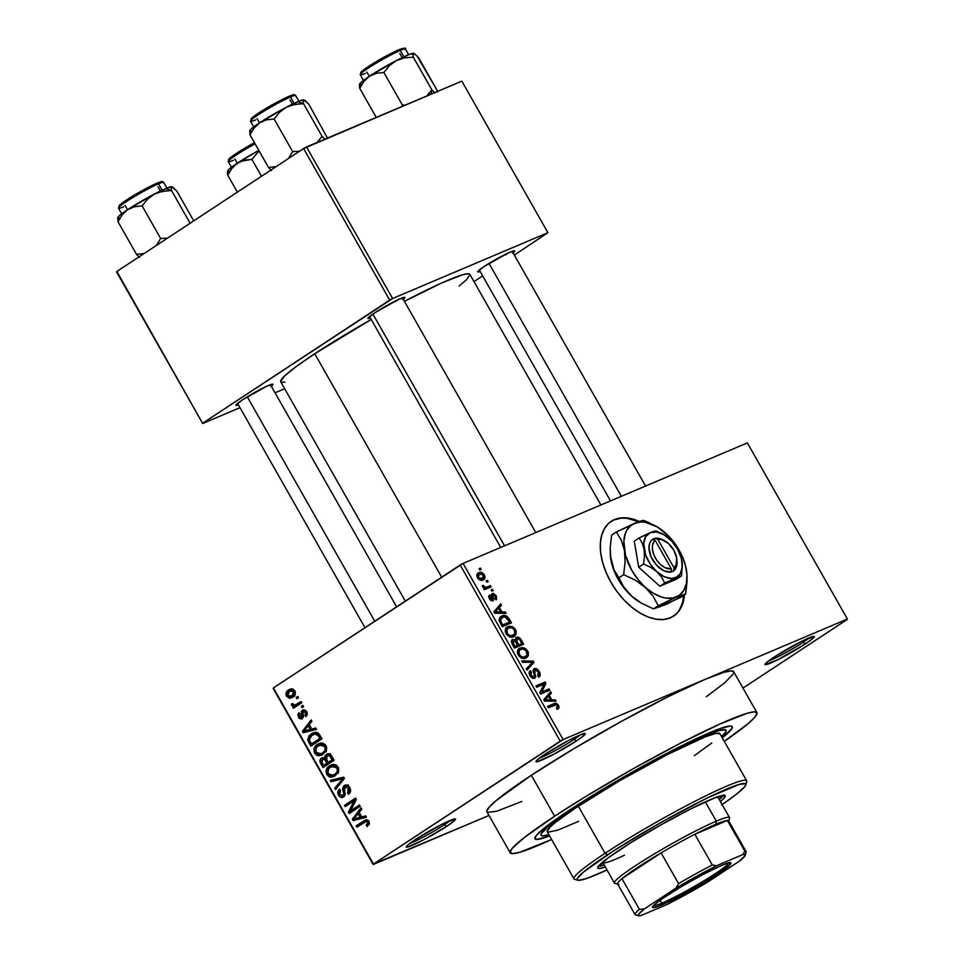 <?xml version="1.0" encoding="UTF-8"?>
<svg xmlns="http://www.w3.org/2000/svg" width="964" height="964" viewBox="0 0 964 964"><rect width="100%" height="100%" fill="white"/><g stroke="black" fill="none" stroke-linecap="round" stroke-linejoin="round"><path stroke-width="1.45" d="M539.563 758.029A26.004 2.265 150.4 0 0 574.002 739.436L576.484 740.918A28.378 2.482 -29.6 0 1 549.781 756.306A28.378 2.482 -29.6 0 1 536.008 761.391A28.378 2.482 -29.6 0 1 544.889 754.306L537.008 760.126L536.092 761.186L537.105 761.729L553.673 754.294L576.484 740.918L584.377 735.11L585.256 733.508L579.677 735.122L567.7 740.942L544.889 754.306A28.378 2.482 -29.6 0 1 569.616 739.942A28.378 2.482 -29.6 0 1 585.16 733.471A28.378 2.482 -29.6 0 1 576.484 740.918L574.002 739.436A26.004 2.265 -29.6 0 1 539.563 758.029M768.573 660.955A26.004 2.265 150.4 0 0 803.012 642.349L805.494 643.844A28.378 2.482 -29.6 0 1 778.792 659.231A28.378 2.482 -29.6 0 1 765.018 664.304A28.378 2.482 -29.6 0 1 773.911 657.231L767.838 661.509L765.139 664.654L778.201 659.521L805.494 643.844L813.387 638.023L814.267 636.421L801.205 641.554L773.911 657.231A28.378 2.482 -29.6 0 1 798.626 642.868A28.378 2.482 -29.6 0 1 814.17 636.385A28.378 2.482 -29.6 0 1 805.494 643.844L803.012 642.349A26.004 2.265 -29.6 0 1 768.573 660.955M409.784 843.44A26.004 2.265 150.4 0 0 444.223 824.835L446.706 826.329A28.378 2.482 -29.6 0 1 420.003 841.717A28.378 2.482 -29.6 0 1 406.23 846.802A28.378 2.482 -29.6 0 1 415.123 839.716L407.23 845.536L406.314 846.597L407.326 847.139L423.895 839.704L446.706 826.329L454.598 820.521L455.478 818.918L442.416 824.039L415.123 839.716A28.378 2.482 -29.6 0 1 439.849 825.353A28.378 2.482 -29.6 0 1 455.382 818.882A28.378 2.482 -29.6 0 1 446.706 826.329L444.223 824.835A26.004 2.265 -29.6 0 1 409.784 843.44M628.094 518.572L638.397 521.741A56.743 33.945 56.6 0 0 610.911 521.512M684.452 594.896A56.743 33.945 -123.4 0 1 673.631 616.092A56.743 33.945 -123.4 0 1 610.851 582.087A56.743 33.945 -123.4 0 1 611.248 521.295A56.743 33.945 -123.4 0 1 639.277 521.44L628.733 518.162L621.214 517.873L614.514 519.536L608.887 523.103L604.548 528.405L601.669 535.261L600.355 543.407L600.656 552.517L602.572 562.253L606.007 572.242L610.851 582.087L616.9 591.414L623.937 599.873L631.685 607.139L639.843 612.923L648.109 616.996L656.147 619.225L663.666 619.515L670.366 617.852L675.993 614.285L680.319 608.983L683.211 602.126L684.524 593.981M370.381 318A21.28 1.856 -29.6 0 1 367.899 318.241A21.28 1.856 -29.6 0 1 374.562 312.938L367.959 318.096L370.381 318M238.385 404.868A21.28 1.856 -29.6 0 1 235.903 405.109A21.28 1.856 -29.6 0 1 242.567 399.807L235.963 404.964L238.385 404.868M480.144 271.462A21.28 1.856 -29.6 0 1 477.662 271.715A21.28 1.856 -29.6 0 1 484.326 266.401L477.722 271.559L480.144 271.462M443.476 823.509L444.223 824.835L443.476 823.509M802.265 641.024L803.012 642.349L802.265 641.024M573.255 738.099L574.002 739.436L573.255 738.099M549.601 835.969A113.487 9.905 -29.6 0 1 534.851 837.837A113.487 9.905 -29.6 0 1 570.399 809.519L632.938 771.73L670.787 751.269L695.755 738.93L720.409 728.483L730.351 726.025L731.833 726.29L731.965 728.459L722.289 737.858A113.487 9.905 -29.6 0 0 731.447 726.145L731.447 726.145A113.487 9.905 -29.6 0 0 669.293 752.041A113.487 9.905 -29.6 0 0 570.399 809.519L551.071 822.882L536.55 835.161L534.779 838.379L536.803 839.463L549.601 835.969M756.933 712.673L733.664 671.703A141.865 12.387 150.4 0 0 705.262 679.283A141.865 12.387 150.4 0 0 531.333 775.261L554.601 816.219A141.865 12.387 -29.6 0 1 683.235 741.798A141.865 12.387 -29.6 0 1 756.933 712.673A141.865 12.387 -29.6 0 1 724.289 741.376L747.98 723.759L754.86 717.216L757.077 713.191L754.547 711.842L747.365 713.215L720.337 723.831L680.09 743.401L632.77 768.971L585.57 796.638L554.601 816.219L531.333 775.261L495.906 800.759L489.025 807.302L486.808 811.327M405.314 601.114L280.729 381.804A108.763 9.495 150.4 0 1 314.746 353.752L371.224 319.482A108.763 9.495 150.4 0 0 314.746 353.752L441.681 577.183L314.746 353.752L296.225 366.549L284.513 376.044L280.608 381.407L281.127 382.178L284.862 382.166M600.885 504.991L469.866 274.354A108.763 9.495 150.4 0 0 404.422 301.334L441.813 282.91L462.539 274.788L468.034 273.728L469.974 274.764L466.082 280.126L459.093 286.031M733.809 672.233L731.278 670.884L724.097 672.257L705.262 679.283L847.416 619.033L747.353 442.898L463.057 563.41L563.121 739.545L847.416 619.033L747.353 442.898L463.057 563.41L460.165 565.012L560.217 741.147L373.478 864.045L273.415 687.922L463.057 563.41L563.121 739.545L705.262 679.283L667.811 696.851L621.611 721.265L573.688 748.787L531.333 775.261A141.865 12.387 150.4 0 0 486.953 811.857L510.221 852.815A141.865 12.387 -29.6 0 1 554.601 816.219L524.283 837.583L512.294 848.26L510.077 852.284L512.607 853.634L519.789 852.26L551.601 839.487A141.865 12.387 -29.6 0 1 510.221 852.815M486.073 580.918L487.386 580.364L488.133 581.666L486.808 582.22L486.073 580.918L486.808 582.22L488.133 581.666L487.386 580.364L486.073 580.918M486.88 587.052L490.351 585.57L491.086 586.883L484.386 589.715L483.651 588.414L484.723 587.956L482.856 587.209L482.301 585.522L483.47 585.485L484.916 587.329L486.88 587.052L485.374 587.377L483.47 585.485L482.301 585.522L482.651 586.907L484.723 587.956L483.651 588.414L484.386 589.715L491.086 586.883L490.351 585.57L484.302 589.558L490.351 585.57L483.964 588.968L486.88 587.052M491.146 589.86L492.471 589.293L493.207 590.607L491.893 591.161L491.146 589.86L491.893 591.161L493.207 590.607L492.471 589.293L491.146 589.86M492.327 593.511L492.074 599.632L490.797 600.464L492.074 599.632L490.302 598.295L489.435 598.861L490.302 598.295L490.435 596.162L488.76 597.27L490.435 596.162L489.567 594.921L489.375 598.74L492.953 600.873L493.17 596.776L492.002 597.547L493.17 596.776L492.821 595.342L491.568 596.162L493.231 594.752L495.267 596.065L495.074 598.584L495.93 599.837L496.279 595.752L491.736 593.908L493.255 593.354L496.279 595.752L496.581 599.222L495.93 599.837L495.074 598.584L495.472 596.463L493.46 594.68L492.821 595.342L493.785 599.006L493.315 600.656L491.11 600.668L489.543 599.042L488.664 596.355L489.567 594.921L490.302 598.295L492.327 599.391L491.327 595.017L492.002 593.691M501.943 611.983L505.329 611.947L506.112 613.321L494.64 613.261L493.869 611.887L500.714 603.826L501.497 605.187L499.376 607.477L501.943 611.983L499.376 607.477L501.497 605.187L500.714 603.826L493.869 611.887L494.64 613.261L506.112 613.321L505.329 611.947L503.28 613.297L505.329 611.947L501.943 611.983L499.979 613.285L501.943 611.983M507.968 626.624L506.317 627.709L507.968 626.624C505.281 627.48 504.654 629.817 506.076 633.649C508.763 637.023 511.342 638.023 513.788 636.626L516.222 633.999L515.535 629.649L514.559 630.287L515.535 629.649L516.089 630.817L516.041 634.481L514.571 636.204L512.053 637.108L507.317 635.3L505.498 632.372L505.244 629.866L506.51 627.528L509.836 626.166L512.981 626.974L515.198 629.094L512.005 626.516L507.052 627.094M520.126 648.037L518.475 649.121L520.126 648.037C517.451 648.893 516.812 651.23 518.246 655.062C520.934 658.436 523.5 659.424 525.946 658.038L528.38 655.412L527.706 651.062L526.73 651.7L527.706 651.062L528.248 652.23L528.272 655.737L526.742 657.617L524.211 658.52L519.488 656.713L517.668 653.785L517.403 651.278L518.668 648.929L522.006 647.579L525.139 648.386L527.356 650.507L524.175 647.929L519.222 648.507M557.3 709.432L559.084 707.721L558.566 705.395L557.59 706.046L558.566 705.395L559.084 707.721L557.3 709.432L556.445 708.179L557.674 706.275L556.361 704.768L548.299 707.709L547.564 706.407L555.469 703.322L558.566 705.395C556.891 703.262 555.312 702.72 553.818 703.756L547.564 706.407L548.299 707.709L555.963 704.684L557.457 705.793L556.445 708.179L557.3 709.432L558.023 709.058M551.866 699.864L555.252 699.828L556.035 701.19L544.564 701.129L543.792 699.768L550.637 691.694L551.408 693.068L549.299 695.357L551.866 699.864L549.299 695.357L551.408 693.068L550.637 691.694L543.792 699.768L544.564 701.129L556.035 701.19L555.252 699.828L553.203 701.177L555.252 699.828L551.866 699.864L549.902 701.165L551.866 699.864M541.684 692.031L549.046 688.911L549.793 690.212L540.575 694.116L539.792 692.718L544.058 684.091L536.671 687.224L535.924 685.922L545.142 682.018L545.937 683.416L541.684 692.031L545.937 683.416L545.142 682.018L535.924 685.922L536.671 687.224L544.058 684.091L539.792 692.718L540.575 694.116L549.793 690.212L549.046 688.911L542.78 693.176L549.046 688.911L541.684 692.031M534.333 668.582L533.273 671.486L534.622 676.258L532.261 678.162L533.923 677.065L531.056 675.246L530.08 675.885L531.056 675.246L531.381 671.908L530.513 670.655L529.887 671.077L530.513 670.655C528.887 671.45 528.718 673.149 529.995 675.752L534.622 678.391L535.092 669.872L538.177 671.848L537.792 675.885L538.659 677.138C540.503 676.282 540.72 674.402 539.31 671.51L534.333 668.582L533.694 669.004L535.526 668.414L537.587 669.341L539.78 672.438L540.226 675.113L538.659 677.138L537.792 675.885L538.84 674.402L538.346 672.173L536.695 670.125L535.092 669.872L534.466 671.462L535.779 676.728L534.622 678.391L532.261 678.174L529.995 675.752L529.14 672.498L530.513 670.655L531.381 671.908L530.441 673.39L531.188 675.487L532.658 676.981L534.152 676.945L534.598 675.716L533.152 670.462L533.96 668.775M521.717 660.918L533.261 661.099L533.984 662.376L526.959 670.149L526.199 668.799L532.586 662.268L522.488 662.28L521.717 660.918L522.488 662.28L532.586 662.268L526.199 668.799L526.959 670.149L533.984 662.376L533.261 661.099L531.405 662.316L533.261 661.099L521.717 660.918M516.415 637.361L514.27 640.686L515.162 640.096L511.872 639.879L512.149 644.072L514.451 648.121L523.669 644.217L521.379 640.18C519.813 637.59 518.162 636.65 516.415 637.361L515.632 637.879L517.584 637.132L519.994 638.264L523.669 644.217L514.451 648.121L511.282 641.193L512.728 639.409L515.162 640.096L515.969 637.59M501.87 616.032L499.219 620.924L502.292 626.721L511.498 622.816L509.329 618.996C506.787 615.562 504.305 614.586 501.87 616.032L500.039 617.237L503.582 615.562L507.1 616.345L511.498 622.816L502.292 626.721L499.099 620.43L499.689 617.659L501.87 616.032L500.81 616.599M478.783 572.688C476.831 573.291 476.385 574.978 477.445 577.761C479.373 580.22 481.217 580.943 482.976 579.918C484.988 579.34 485.458 577.641 484.386 574.821C482.434 572.327 480.566 571.616 478.783 572.688L477.529 573.52L480.843 572.291L484.109 574.363L485.025 577.52L483.542 579.641L480.94 580.292L478.036 578.629L476.806 575.098L478.048 573.086M479.096 568.627L480.409 568.073L481.144 569.375L479.831 569.929L479.096 568.627L479.831 569.929L481.144 569.375L480.409 568.073L479.096 568.627M273.149 688.404L373.201 864.527L489.001 815.448L373.478 864.045L563.121 739.545L560.217 741.147L460.165 565.012L273.415 687.922L373.201 864.527L273.149 688.404M847.139 619.515L742.967 688.079L847.139 619.515M297.816 696.418L296.225 697.454L296.972 698.767L298.551 697.719L297.816 696.418L296.225 697.454L296.972 698.767L298.551 697.719L297.816 696.418M302.889 705.359L301.31 706.395L302.045 707.697L303.636 706.66L302.889 705.359L301.31 706.395L302.045 707.697L303.636 706.66L302.889 705.359M315.758 728.001L311.806 729.061L309.251 724.542L311.914 721.241L311.143 719.879L302.431 731.327L303.202 732.7L316.529 729.374L315.758 728.001L311.806 729.061L309.251 724.542L311.914 721.241L311.143 719.879L302.431 731.327L303.202 732.7L316.529 729.374L315.758 728.001M326.374 750.546L326.676 747.51L325.242 744.618L322.169 743.039L318.53 743.75L315.686 745.847L313.927 749.269L314.445 752.812L316.541 755.137L318.939 755.824L322.301 754.933L326.374 750.546L325.989 745.666L322.169 743.039L317.457 744.365C314.264 746.16 313.312 749.088 314.613 753.137L321.602 755.258L326.374 750.546M338.533 771.959L338.677 768.284L336.472 765.211L333.689 764.416L330.7 765.163L327.844 767.26L326.097 770.682L326.459 773.899L328.7 776.55L331.098 777.225L334.46 776.345L338.533 771.959L338.147 767.079L334.339 764.452L329.616 765.778C326.422 767.573 325.471 770.501 326.772 774.55L333.761 776.671L338.533 771.959M342.967 795.613L345.172 794.685L342.967 795.613L339.798 794.336L340.497 790.335L339.605 789.13C337.641 790.54 337.279 792.577 338.533 795.24L339.967 794.625L338.533 795.24C340.039 797.517 341.75 798.084 343.678 796.951L345.004 786.865L348.402 788.251L349.836 787.648L348.402 788.251L347.594 793.083L350.366 791.914L347.594 793.083L348.474 794.3C350.703 792.757 351.125 790.492 349.763 787.516L347.185 785.154L343.497 786.202L342.678 788.697L343.895 794.312L342.16 795.927L339.533 793.782L339.316 792.022L340.497 790.335L339.605 789.13L337.749 792.577L339.003 795.963L341.678 797.529L344.642 796.011L345.233 793.89L344.124 788.275L345.871 786.528L348.715 788.926L348.944 791.034L347.594 793.083L348.811 794.047L350.486 791.468L349.763 787.516C348.173 785.045 346.329 784.395 344.244 785.576L342.726 789.287L343.871 794.469L342.63 795.806L345.16 794.734M365.681 815.881L361.729 816.93L359.174 812.423L361.837 809.121L361.066 807.76L352.342 819.207L353.125 820.581L366.453 817.255L365.681 815.881L361.729 816.93L359.174 812.423L361.837 809.121L361.066 807.76L352.342 819.207L353.125 820.581L366.453 817.255L365.681 815.881M369.393 823.967L368.778 821.027L366.32 819.761L356.114 825.847L356.861 827.148L366.501 821.328L367.935 822.967L366.284 825.292L367.163 826.51L369.393 823.967L366.284 825.292L367.163 826.51L369.393 823.967L369.019 821.412L365.115 820.087L356.114 825.847L356.861 827.148L366.055 821.352L367.694 822.208L366.284 825.292L369.393 823.979M359.476 804.964L350.607 810.796L356.355 799.469L355.559 798.072L344.485 805.362L345.22 806.663L354.101 800.819L348.353 812.17L349.137 813.556L360.211 806.266L359.476 804.964L350.607 810.796L356.355 799.469L355.559 798.072L344.485 805.362L345.22 806.663L354.101 800.819L348.353 812.17L349.137 813.556L360.211 806.266L359.476 804.964M343.678 777.153L330.278 780.358L331.05 781.72L342.786 778.731L334.749 788.239L335.52 789.588L344.401 778.43L343.678 777.153L330.278 780.358L331.05 781.72L342.786 778.731L334.749 788.239L335.52 789.588L344.401 778.43L343.678 777.153M331.797 756.246L330.013 754.137L327.676 753.8L324.94 755.824L324.579 757.981L322.554 757.632L320.506 759.054L320.048 762.006L323.012 767.573L334.086 760.283L331.797 756.246C330.218 753.679 328.387 753.065 326.29 754.414L324.579 757.981L321.458 758.102C319.747 759.391 319.494 761.199 320.711 763.524L323.012 767.573L334.086 760.283L331.797 756.246M319.759 735.05L317.975 732.941L315.626 732.291L312.348 733.218L309.155 735.701L307.709 739.762L310.854 746.16L321.928 738.87L319.759 735.05L313.095 732.857L311.36 733.797L307.805 740.316L310.854 746.16L321.928 738.87L319.759 735.05M303.274 711.492L305.528 712.432L306.793 711.89L305.528 712.432L305.058 715.433L307.287 714.493L305.058 715.433L305.95 716.65L306.733 711.757L304.66 709.914L302.865 710.034L301.262 711.492L301.479 717.541L299.539 716.505L299.888 713.987L298.997 712.77L297.816 714.734L299.214 718.373L301.901 718.987L303.527 716.65L302.925 711.83L304.491 711.384L305.528 712.432L305.877 714.143L305.058 715.433L305.95 716.65L307.275 714.541L306.901 712.095L302.335 710.323L301.298 717.638L303.527 716.686L301.479 717.541L299.539 716.505L299.888 713.987L298.997 712.77L298.418 717.312L302.383 718.734L302.732 712.312L305.672 710.456M300.78 701.635L295.285 705.058L293.815 705.178L292.779 703.563L291.417 703.949L291.526 705.106L294.008 706.082L292.719 706.937L293.454 708.239L301.515 702.937L300.78 701.635L294.815 705.214L292.779 703.563L291.417 703.949L291.694 705.479L294.008 706.082L292.719 706.937L293.454 708.239L301.515 702.937L300.78 701.635M294.839 690.827L291.694 688.85L289.248 689.561L286.609 691.827L286.26 695.863L289.586 698.298L294.044 696.141L295.37 692.297L294.839 690.827L289.863 689.272L288.525 690.007C286.188 691.284 285.513 693.393 286.489 696.321L291.477 697.888L292.731 697.213C295.117 695.936 295.815 693.803 294.839 690.827M487.483 812.339L496.52 811.302L521.837 801.458M116.584 271.944L202.681 423.497L239.988 407.676L202.681 423.497L116.861 271.462L303.6 148.552L389.697 300.105L202.946 423.015L392.601 298.503L547.901 232.673L461.816 81.121L306.504 146.95L392.601 298.503L547.901 232.673L514.342 255.074L547.901 232.673L461.816 81.121L303.6 148.552L306.504 146.95L392.601 298.503L389.697 300.105L303.6 148.552L116.861 271.462L202.681 423.497L116.584 271.944M275.053 392.818L284.669 388.745L275.053 392.818M482.675 275.909L473.987 281.621L482.675 275.909M512.571 253.158L514.619 251.206L513.86 250.797L507.835 253.171L484.326 266.401A21.28 1.856 -29.6 0 1 502.871 255.629A21.28 1.856 -29.6 0 1 514.523 250.773A21.28 1.856 -29.6 0 1 513.041 252.785M270.812 386.552L272.86 384.6L272.113 384.202L266.076 386.564L242.567 399.807A21.28 1.856 -29.6 0 1 261.111 389.022A21.28 1.856 -29.6 0 1 272.764 384.166A21.28 1.856 -29.6 0 1 271.282 386.178M402.795 299.683L404.856 297.731L404.097 297.334L398.06 299.696L374.562 312.938A21.28 1.856 -29.6 0 1 393.107 302.154A21.28 1.856 -29.6 0 1 404.76 297.298A21.28 1.856 -29.6 0 1 403.277 299.31M398.65 299.43A18.919 1.651 -29.6 0 1 395.77 301.407A18.919 1.651 150.4 0 0 398.65 299.43M508.414 252.893A18.919 1.651 -29.6 0 1 505.534 254.87A18.919 1.651 150.4 0 0 508.414 252.893M706.287 696.755L724.711 682.801L733.291 673.92M580.448 734.797A26.004 2.265 -29.6 0 1 574.002 739.436A26.004 2.265 150.4 0 0 580.448 734.797M809.459 637.722A26.004 2.265 -29.6 0 1 803.012 642.349A26.004 2.265 150.4 0 0 809.459 637.722M450.682 820.207A26.004 2.265 -29.6 0 1 444.223 824.835A26.004 2.265 150.4 0 0 450.682 820.207M673.306 616.309A56.743 33.945 56.6 0 0 683.825 595.306M679.692 609.393L682.572 602.536L683.886 594.402M620.587 518.295L613.887 519.957M369.116 821.593L367.694 822.208L369.116 821.593M368.248 820.424L366.055 821.352L368.248 820.424M368.212 820.4L366.055 821.352M361.608 824.015L356.114 825.847L367.139 819.822L361.608 824.015M366.32 819.761L363.633 820.894L366.32 819.761M365.995 816.448L353.125 820.581L358.102 817.834L365.995 816.448M354.475 818.303L352.342 819.207L354.475 818.303M360.187 817.351L353.836 819.039L358.126 813.724L359.56 813.11L358.126 813.724L360.187 817.351L361.621 816.737L353.836 819.039L358.126 813.724L360.187 817.351M353.896 810.423L348.353 812.17L353.872 809.411L353.896 810.423M356.102 799.975L354.101 800.819L356.102 799.975M349.98 803.542L344.485 805.362L356.078 798.975L349.98 803.542M355.873 808.567L350.607 810.796L359.982 805.856L355.873 808.567M345.004 786.865L348.004 785.539M345.233 793.89L343.871 794.469L345.233 793.89M344.726 791.384L343.437 791.926L344.726 791.384M344.112 788.697L342.726 789.287L344.112 788.697M345.461 785.058L344.244 785.576L345.461 785.058M344.847 785.238L344.244 785.576M348.221 784.829L347.956 785.889M337.533 787.058L334.749 788.239L337.533 787.058M343.618 779.43L341.34 780.394L343.618 779.43M344.22 778.117L342.786 778.731L344.22 778.117M344.088 777.876L340.726 779.31L344.088 777.876M343.931 777.587L331.05 781.72L336.026 778.984L343.931 777.587M328.218 773.935L326.772 774.55L328.218 773.935L328.134 769.308L330.327 767.103L331.676 766.368L336.858 767.934L338.28 767.332L336.858 767.934C337.834 770.947 337.123 773.104 334.749 774.429L333.207 775.261L328.073 773.682L327.531 771.971L329.134 768.067L333.604 765.946L336.219 767.067L337.376 769.429L337.063 771.851L334.749 774.429L338.051 773.032L331.411 775.695L328.218 773.923M332.628 764.5L329.616 765.778L332.628 764.5M332.279 766.115L331.785 767.043M338.424 773.056L337.569 773.333M327.772 764.44L327.399 763.789L327.772 764.44M322.145 762.91L320.711 763.524L322.145 762.91M322.566 757.632L321.458 758.102L322.566 757.632M325.953 757.403L324.579 757.981L325.953 757.403M327.784 753.776L326.29 754.414L327.784 753.776M327.025 754.017L326.29 754.414M330.194 753.595L329.845 754.607M322.386 759.283L326.206 758.813L324.603 759.487L325.483 760.789L326.917 760.186L325.483 760.789L326.88 763.235L323.567 765.416L321.446 761.271L322.386 759.283L324.603 759.487L326.88 763.235L332.002 760.765L328.832 763.187L332.146 761.006L323.567 765.416L328.832 763.187L323.567 765.416L322.277 763.151L322.386 759.283L325.94 757.728M327.037 755.716L331.098 755.161L329.58 755.8L330.483 757.065L331.917 756.451L330.483 757.065L332.062 759.825L328.17 762.379L325.977 758.09L327.037 755.716L329.58 755.8L332.062 759.825L333.496 759.222L328.17 762.379L333.436 760.15L328.17 762.379L326.712 759.813L327.037 755.716L330.242 754.294M316.059 752.523L314.613 753.137L316.059 752.523L315.975 747.895L318.168 745.69L319.506 744.955L324.699 746.522L326.121 745.919L324.699 746.522C325.663 749.534 324.964 751.691 322.579 753.017L321.048 753.86L315.903 752.269L315.361 750.558L316.963 746.654L321.434 744.533L324.049 745.654L325.217 748.016L324.892 750.438L322.579 753.017L325.88 751.619L319.241 754.282L316.047 752.51M320.458 743.099L317.457 744.365L320.458 743.099M320.108 744.702L319.614 745.63M326.266 751.643L325.41 751.92M315.602 743.027L315.24 742.376L315.602 743.027M310.203 741.894L308.769 742.509L310.203 741.894M309.263 739.701L307.805 740.316L309.263 739.701L312.083 735.122L317.686 732.748L315.083 733.857L318.566 736.074L320 735.46L318.566 736.074L319.891 738.412L311.408 744.003L321.699 738.46L311.408 744.003L309.263 739.689L309.408 738.159L311.541 735.496L315.324 733.833L317.505 734.616L319.891 738.412L321.325 737.809L311.408 744.003L309.263 739.689M313.903 734.158L315.638 732.291M314.734 732.375L311.36 733.797L314.734 732.375M315.879 732.098L313.457 734.978M316.072 728.567L303.202 732.7L308.179 729.953L316.072 728.567M304.552 730.423L302.431 731.327L304.552 730.423M310.263 729.471L303.913 731.158L308.203 725.844L309.637 725.229L308.203 725.844L310.263 729.471L311.697 728.868L303.913 731.158L308.203 725.844L310.263 729.471M299.696 716.77L298.418 717.312L299.696 716.77M301.479 717.541L303.527 716.674M303.491 716.011L301.901 716.686L303.491 716.011M303.106 714.216L301.515 714.89L303.106 714.216M303.443 709.853L302.335 710.323L303.443 709.853M303.058 705.648L301.31 706.395L303.058 705.648M297.912 703.901L299.274 703.853L298.213 705.106L292.719 706.937L297.984 704.708L294.008 706.082L298.009 703.913M293.297 704.792L291.694 705.479L293.297 704.792M300.732 702.756L294.815 705.214M300.081 702.985L301.865 702.154M301.226 702.419L296.599 704.383L301.226 702.419M300.551 702.828L301.443 702.407M297.984 696.719L296.225 697.454L297.984 696.719M294.201 695.984L294.851 696.068M291.984 695.912L287.658 695.598L287.417 693.538L289.333 691.248L293.671 691.549L293.803 693.923L291.984 695.912L295.092 694.586L290.417 696.647L287.754 695.755L286.489 696.321L287.778 695.779L289.333 691.248L290.369 690.694L292.068 690.441L293.671 691.549L294.936 691.019L293.671 691.549L291.984 695.912L290.983 696.454L295.032 694.743M291.562 690.188L292.393 688.935M291.128 688.899L288.525 690.007L291.128 688.899M292.49 688.826L291.526 690.272M292.369 694.924L293.128 695.55M289.333 691.248L293.478 689.368M559.084 707.721L557.035 709.058L559.084 707.721M548.167 707.468L553.818 703.756L548.167 707.468M547.034 695.948L551.408 693.068L547.034 695.948M545.287 698.008L549.299 695.357L545.287 698.008M550.54 699.888L547.166 699.804L545.142 701.141L547.166 699.804L544.214 700.515L546.564 698.406L543.985 700.105L548.48 696.261L544.6 698.804L548.48 696.261L550.54 699.888L548.612 701.153L550.54 699.888L548.48 696.261L545.082 699.948L550.54 699.888M536.599 687.115L545.142 682.018L536.599 687.115M543.648 684.922L545.937 683.416L543.648 684.922M540.515 694.008L542.72 693.068L540.515 694.008M539.31 671.51L538.334 672.149L539.31 671.51M534.622 676.258L533.923 677.065M529.67 665.208L533.984 662.376L529.67 665.208M525.946 658.038L526.718 657.629M528.38 655.412L523.609 658.557L528.38 655.412M522.633 648.941L524.175 647.929L522.633 648.941M525.223 656.725C523.368 657.882 521.391 657.171 519.319 654.592L518.343 655.231L519.319 654.592L519.066 650.784L517.355 651.917L520.837 649.35C522.669 648.278 524.597 649.001 526.633 651.519C527.694 654.375 527.224 656.098 525.223 656.725L522.596 658.46L527.079 654.99L526.007 650.628L522.862 648.941L519.849 649.929L518.668 652.459L520.331 655.918L523.163 657.183L525.946 656.351L522.705 658.472M517.379 651.544L520.837 649.35M521.379 640.18L520.403 640.819L521.379 640.18M515.523 647.543L521.849 643.374L514.186 647.663L518.62 644.747L517.162 642.169L516.186 642.807L517.162 642.169L517.162 638.662L519.403 639.313L521.849 643.374L515.523 647.543M517.548 645.205L513.824 647.013L514.788 646.362L513.499 644.097L512.535 644.735L513.499 644.097L513.33 640.747L515.294 641.422L517.548 645.205L514.089 647.483L517.548 645.205L514.788 640.952L512.776 641.193L514.788 646.362L517.548 645.205M511.318 642.048L513.33 640.747M515.138 639.963L517.162 638.662L516.403 640.506L518.62 644.747L521.849 643.374L519.403 639.313L517.162 638.662M513.788 636.626L514.559 636.216M516.222 633.999L511.45 637.144L516.222 633.999M510.462 627.528L512.005 626.516L510.462 627.528M513.065 635.312C511.197 636.481 509.233 635.758 507.148 633.179L506.184 633.818L507.148 633.179L506.907 629.371L505.184 630.504L508.679 627.938C510.51 626.865 512.438 627.588 514.463 630.119C515.523 632.962 515.053 634.698 513.065 635.312L510.438 637.047L514.909 633.577L514.173 629.649L511.462 627.66L508.161 628.191L506.522 630.564L507.787 634.107L510.221 635.686L513.776 634.939M505.208 630.131L508.679 627.938M509.329 618.996L508.365 619.635L509.329 618.996M503.353 626.13L509.691 621.961L501.654 625.6L502.63 624.961L501.316 622.648L500.34 623.286L501.316 622.648L500.449 620.708L499.388 621.406L502.606 617.346L505.148 616.912L509.691 621.961L503.353 626.13M499.039 619.575L502.606 617.346L500.376 620.057L502.63 624.961L509.691 621.961L506.919 617.695L505.148 616.912L502.606 617.346M497.111 608.067L501.497 605.187L497.111 608.067M495.363 610.128L499.376 607.477L495.363 610.128M500.617 612.007L497.243 611.923L495.219 613.261L497.243 611.923L494.291 612.634L496.641 610.525L494.062 612.224L498.557 608.38L494.677 610.935L498.557 608.38L500.617 612.007L498.689 613.273L500.617 612.007L498.557 608.38L495.159 612.068L500.617 612.007M496.279 595.752L495.412 596.318L496.279 595.752M492.387 598.969L492.074 599.632M483.759 588.594L484.723 587.956L483.759 588.594M482.374 586.208L483.47 585.485L482.374 586.208M482.831 587.172L483.892 586.474L482.831 587.172M484.531 587.932L485.374 587.377L484.531 587.932M482.976 579.918L483.747 579.521M484.386 574.821L483.518 575.388L484.386 574.821M482.241 578.617L478.421 577.388L477.566 577.954L479.59 573.966L483.41 575.183L482.241 578.617L480.012 580.075L483.699 577.291L482.47 574.158L478.831 574.399L478.024 576.098L478.843 577.978L480.421 578.882L482.856 578.292L480.096 580.111M476.794 575.725L479.59 573.966M721.566 804.94L736.183 794.42L744.377 787.118L745.895 784.371L745.425 783.684L739.255 784.383L707.925 797.674L660.955 822.485L614.152 850.477L583.316 872.203L577.46 878.264L577.111 879.421L578.834 880.337L587.329 878.24L606.983 869.974A96.942 8.459 -29.6 0 1 577.894 880.24A96.942 8.459 -29.6 0 1 607.537 854.767L605.055 853.285L578.304 806.169A99.304 8.664 150.4 0 0 574.496 808.7L619.587 780.78L667.606 754.451L704.961 736.978L715.758 733.435L719.988 733.833M723.88 794.782L719.252 799.53A73.3 6.399 150.4 0 0 723.554 795.288M605.296 866.985A73.3 6.399 -29.6 0 1 597.764 868.094A73.3 6.399 -29.6 0 1 620.696 849.188A73.3 6.399 -29.6 0 1 687.151 810.736A73.3 6.399 -29.6 0 1 725.229 795.686A73.3 6.399 -29.6 0 1 720.421 801.578L724.157 798.035L724.964 795.433L714.324 798.072L691.212 808.688L661.087 824.774L631.059 842.56L608.212 857.815L597.957 866.961L597.692 867.829L598.993 868.528L605.416 866.937M547.166 831.655L549.841 827.353L555.372 822.473L574.496 808.7A99.304 8.664 150.4 0 0 547.227 831.799L573.99 878.903A99.304 8.664 -29.6 0 1 605.055 853.285A99.304 8.664 150.4 0 0 574.701 879.373L577.894 880.24M574.351 807.844L573.978 807.181L574.351 807.844A106.401 9.291 -29.6 0 1 670.824 752.028A106.401 9.291 -29.6 0 1 726.085 730.182A106.401 9.291 -29.6 0 1 721.566 736.592L725.82 731.845L725.699 729.82L718.915 730.604L710.251 733.64L676.704 749.052L632.974 772.417L589.378 798.216L556.228 820.376L547.769 826.979L541.334 833.643L541.455 835.668L542.853 835.909L548.878 834.691A106.401 9.291 -29.6 0 1 541.057 835.294A106.401 9.291 -29.6 0 1 574.351 807.844M624.443 855.225A66.203 5.784 -29.6 0 1 602.777 862.551A66.203 5.784 -29.6 0 1 602.717 862.093M578.677 821.304L557.903 830.112L547.817 832.233M575.665 807.29L582.292 803.566A99.304 8.664 150.4 0 0 578.304 806.169L605.055 853.285A99.304 8.664 -29.6 0 1 695.092 801.18A99.304 8.664 -29.6 0 1 746.678 780.792L719.927 733.688A99.304 8.664 150.4 0 0 670.643 752.908A99.304 8.664 150.4 0 0 582.292 803.566A99.304 8.664 150.4 0 0 578.304 806.169A99.304 8.664 150.4 0 0 574.496 808.7L575.665 807.29M711.781 743.003L694.333 755.656M745.835 784.841L746.726 781.647A99.304 8.664 150.4 0 0 698.526 799.433A99.304 8.664 150.4 0 0 605.055 853.285L607.537 854.767A96.942 8.459 -29.6 0 1 698.792 802.205A96.942 8.459 -29.6 0 1 745.835 784.841A96.942 8.459 -29.6 0 1 722.12 804.566M597.837 866.479L604.259 864.889M716.794 796.758L717.975 797.397M616.02 859.008L612.622 860.406M603.018 862.78L602.946 861.515M598.27 866.455A73.3 6.399 150.4 0 0 604.127 864.937M303.298 100.051L303.817 99.81A31.209 2.723 150.4 0 0 297.924 101.654L303.54 103.702L303.118 100.846L303.817 99.81L308.854 104.281L327.688 138.491L308.854 104.281L304.672 100.184L300.021 100.81L286.441 107.173L294.659 104.413L303.54 103.702L303.298 100.051M285.862 97.713L288.851 96.376A1.422 1.133 67 0 1 290.489 96.978A26.004 2.265 -29.6 0 1 295.635 96.002M298.912 101.244L295.695 95.593A26.004 2.265 150.4 0 0 290.489 96.978L294.116 103.365L290.489 96.978A26.004 2.265 150.4 0 0 264.859 110.631A26.004 2.265 150.4 0 0 250.471 121.283L251.568 118.271C258.051 112.402 279.186 100.461 288.995 96.304A1.422 1.133 -113 0 0 288.851 96.376A24.594 2.145 150.4 0 0 263.184 110.161A24.594 2.145 150.4 0 0 251.387 119.5M325.061 139.467L322.048 136.31L303.54 103.702L322.048 136.31L316.65 143.009L322.048 136.31L325.061 139.467M299.563 151.215L292.622 151.601L274.101 119.006L279.512 112.306L286.441 107.173L259.665 122.765L266.546 119.849L274.101 119.006L292.622 151.601L288.429 158.53L292.622 151.601L299.563 151.215M249.64 131.478L249.893 130.55A31.209 2.723 150.4 0 1 259.665 122.765L266.546 119.849L274.101 119.006L279.512 112.306L286.441 107.173A31.209 2.723 150.4 0 0 259.665 122.765L254.135 128.007L249.989 134.888L249.748 131.212L249.989 134.888L268.51 167.483L276.15 166.627L268.51 167.483L249.989 134.888L254.135 128.007L259.665 122.765L251.556 128.646L249.893 130.791L251.098 130.923M251.146 131.369L250.266 130.984M268.51 167.483L271.499 170.628L268.51 167.483M292.827 94.978L293.707 95.448M251.098 119.44L253.448 116.716M255.749 115.017L262.172 110.788M266.04 108.426L282.356 99.425M255.677 119.898A26.004 2.265 -29.6 0 1 250.544 120.874A26.004 2.265 -29.6 0 1 266.377 109.715A26.004 2.265 -29.6 0 1 290.489 96.978A1.422 1.133 -113 0 0 289.007 96.292C296.611 93.315 293.887 95.123 295.695 95.593M299.069 103.847L303.54 103.702L297.924 101.654A31.209 2.723 150.4 0 0 286.441 107.173L290.429 105.498L299.069 103.847M372.887 314.059L504.558 545.829L372.887 314.059M489.037 263.425L621.346 496.315L489.037 263.425M374.755 621.226L247.278 396.819L374.755 621.226M653.375 905.738A43.742 3.82 150.4 0 0 661.774 903.184L661.521 905.039A45.163 3.94 -29.6 0 1 652.459 907.064A45.163 3.94 -29.6 0 1 679.09 887.977A45.163 3.94 -29.6 0 1 721.976 865.25L729.29 862.684L730.845 862.684L729.447 865.226L716.891 874.493L703.407 882.916L667.004 902.581L657.195 906.738L652.652 907.606L654.05 905.051L661.196 899.472L680.09 887.374L702.913 874.517L721.976 865.25A45.163 3.94 -29.6 0 1 730.688 862.623A45.163 3.94 -29.6 0 1 707.612 880.361A45.163 3.94 -29.6 0 1 661.521 905.039L661.774 903.184A43.742 3.82 -29.6 0 1 653.375 905.738M660.111 900.256L661.774 903.184L660.111 900.256M618.876 884.277A63.841 5.567 -29.6 0 1 618.081 884.205A63.841 5.567 -29.6 0 1 621.973 878.65A63.841 5.567 -29.6 0 1 661.123 852.887L637.602 867.443L621.973 878.65L661.123 852.887A63.841 5.567 -29.6 0 1 694.839 834.282L727.398 820.472A63.841 5.567 -29.6 0 1 728.664 821.388L729.567 818.195A66.203 5.784 150.4 0 0 716.288 821.159L715.866 824.256A63.841 5.567 -29.6 0 1 727.398 820.472L715.866 824.256L694.839 834.282L727.398 820.472L744.847 851.2L742.895 854.562L716.565 865.72L712.288 864.997L694.839 834.282A63.841 5.567 -29.6 0 1 715.866 824.256L716.288 821.159A66.203 5.784 -29.6 0 1 729.531 817.629L717.71 796.806M705.335 801.903L716.288 821.159L705.335 801.903M602.777 862.551L614.405 883.024A66.203 5.784 -29.6 0 1 651.037 855.912A66.203 5.784 -29.6 0 1 716.288 821.159A66.203 5.784 150.4 0 0 648.712 857.333A66.203 5.784 150.4 0 0 614.875 883.337L618.081 884.205M636.324 914.993A63.841 5.567 -29.6 0 1 635.071 914.631A63.841 5.567 -29.6 0 1 639.421 909.365A63.841 5.567 150.4 0 0 635.529 914.932L638.734 915.8A61.479 5.362 -29.6 0 0 640.602 915.716L666.931 904.557L697.285 888.157L739.159 861.334L745.039 855.731L744.979 854.574L742.895 854.562L716.565 865.72L675.981 888.121L644.338 908.944L639.421 909.365L621.973 878.65L661.123 852.887L678.572 883.602L675.981 888.121L644.338 908.944L638.457 914.547L638.517 915.716L640.602 915.716L666.931 904.557A61.479 5.362 -29.6 0 0 707.516 882.168L739.159 861.334A61.479 5.362 -29.6 0 0 745.232 855.309A61.479 5.362 -29.6 0 0 742.895 854.562L744.847 851.2A63.841 5.567 -29.6 0 1 746.088 851.561L728.639 820.846A63.841 5.567 150.4 0 0 727.398 820.472L744.847 851.2A63.841 5.567 150.4 0 1 746.124 852.104L745.232 855.309M638.734 915.8A61.479 5.362 -29.6 0 1 644.338 908.944L639.421 909.365L621.973 878.65A63.841 5.567 150.4 0 0 617.623 883.904L635.071 914.631M694.839 834.282A63.841 5.567 150.4 0 0 661.123 852.887L678.572 883.602A63.841 5.567 -29.6 0 1 712.288 864.997L694.839 834.282M729.085 862.732A43.742 3.82 -29.6 0 1 703.154 881.265A43.742 3.82 -29.6 0 1 661.774 903.184A43.742 3.82 150.4 0 0 703.154 881.265A43.742 3.82 150.4 0 0 729.085 862.732M712.288 864.997A63.841 5.567 150.4 0 0 678.572 883.602L675.981 888.121A61.479 5.362 -29.6 0 1 716.565 865.72L712.288 864.997M429.269 93.279L426.413 96.472L431.824 89.773L413.303 57.177L412.881 54.309L413.58 53.285L417.026 55.996L437.138 90.351L418.617 57.756L414.448 53.659L409.784 54.273L396.216 60.648L404.434 57.876L413.303 57.177L431.824 89.773L429.269 93.279M431.233 94.074L431.824 89.773L431.233 94.074M365.44 73.36A26.004 2.265 -29.6 0 1 360.307 74.349A26.004 2.265 -29.6 0 1 376.153 63.19A26.004 2.265 -29.6 0 1 400.265 50.453A1.422 1.133 -113 0 0 398.614 49.851A24.594 2.145 150.4 0 0 372.96 63.624A24.594 2.145 150.4 0 0 361.151 72.963M403.892 56.828L400.265 50.453A26.004 2.265 150.4 0 0 374.635 64.106A26.004 2.265 150.4 0 0 360.235 74.758L361.331 71.734C367.826 65.877 388.962 53.936 398.759 49.767C404.037 47.899 406.266 47.658 405.47 49.056A26.004 2.265 150.4 0 0 400.265 50.453L403.892 56.828M360.91 84.844L360.03 84.458L360.861 84.386M413.954 53.478L413.58 53.285A31.209 2.723 150.4 0 0 396.216 60.648A31.209 2.723 150.4 0 0 369.441 76.228L363.898 81.482L359.753 88.351L359.427 86.736L359.524 84.687L359.753 88.351L376.249 117.391L359.753 88.351L363.898 81.482L369.441 76.228L376.309 73.312L383.877 72.481L389.275 65.781L396.216 60.648L369.441 76.228L361.319 82.121L360.03 84.458M434.824 92.93L431.824 89.773L434.824 92.93M437.138 90.351L437.463 91.966L437.138 90.351M405.422 105.016L402.398 105.076L383.877 72.481L402.398 105.076L401.602 106.643L402.398 105.076L405.422 105.016M360.861 72.903L363.211 70.179M365.525 68.48L371.947 64.251M375.803 61.889L392.119 52.887M395.626 51.188L398.614 49.851A1.422 1.133 67 0 1 400.265 50.453A26.004 2.265 -29.6 0 1 405.398 49.465M402.603 48.453L403.47 48.911M359.403 84.953L359.668 84.013A31.209 2.723 150.4 0 1 369.441 76.228L376.309 73.312L383.877 72.481L389.275 65.781L396.216 60.648L404.434 57.876L413.303 57.177L413.062 53.514L414.448 53.659M171.303 186.92L171.821 186.679A31.209 2.723 150.4 0 0 165.941 188.522L171.544 190.571L171.122 187.715L171.821 186.679L176.858 191.149L193.74 220.864L176.858 191.149L172.689 187.052L168.025 187.679L154.457 194.041L162.675 191.282L171.544 190.571L171.303 186.92M153.866 184.582L156.855 183.244A1.422 1.133 67 0 1 158.506 183.847A26.004 2.265 -29.6 0 1 163.639 182.871M166.929 188.113L163.711 182.461A26.004 2.265 150.4 0 0 158.506 183.847L162.133 190.233L158.506 183.847A26.004 2.265 150.4 0 0 132.875 197.5A26.004 2.265 150.4 0 0 118.488 208.152L119.584 205.139C126.067 199.271 147.203 187.329 156.999 183.172A1.422 1.133 -113 0 0 156.855 183.244A24.594 2.145 150.4 0 0 131.2 197.03A24.594 2.145 150.4 0 0 119.391 206.368M190.125 223.238L171.544 190.571L190.125 223.238M167.579 238.084L160.639 238.47L142.118 205.874L147.516 199.174L154.457 194.041L127.682 209.634L134.55 206.718L142.118 205.874L160.639 238.47L156.445 245.398L160.639 238.47L167.567 238.084M117.644 218.346L117.909 217.418A31.209 2.723 150.4 0 1 127.682 209.634L134.55 206.718L142.118 205.874L147.516 199.174L154.457 194.041A31.209 2.723 150.4 0 0 127.682 209.634L122.139 214.876L117.994 221.744L117.765 218.081L117.994 221.744L136.514 254.351L144.154 253.496L136.514 254.351L117.994 221.744L122.139 214.876L127.682 209.634L119.56 215.514L117.994 217.201L119.102 217.792M119.15 218.238L118.283 217.852M136.514 254.351L139.503 257.484L136.514 254.351M160.843 181.847L161.711 182.317M119.114 206.308L121.452 203.585M123.766 201.886L130.188 197.656M134.056 195.294L150.372 186.293M123.693 206.766A26.004 2.265 -29.6 0 1 118.548 207.742A26.004 2.265 -29.6 0 1 134.394 196.584A26.004 2.265 -29.6 0 1 158.506 183.847A1.422 1.133 -113 0 0 157.012 183.16C164.627 180.184 161.904 181.991 163.711 182.461M167.073 190.715L171.544 190.571L165.941 188.522A31.209 2.723 150.4 0 0 154.457 194.041L158.433 192.366L167.073 190.715M233.457 160.229A26.004 2.265 -29.6 0 1 228.323 161.217A26.004 2.265 -29.6 0 1 255.074 143.841A26.004 2.265 150.4 0 0 228.251 161.627L228.589 159.434L234.722 154.517L254.436 142.72A24.594 2.145 150.4 0 0 229.167 159.831M228.914 171.713L228.046 171.327L228.878 171.255M227.408 171.821L227.673 170.881A31.209 2.723 150.4 0 1 237.445 163.097A31.209 2.723 150.4 0 1 258.81 150.408L237.445 163.097L231.914 168.351L227.769 175.219L227.444 173.604L227.528 171.556L227.769 175.219L237.373 192.137L227.769 175.219L231.914 168.351L237.445 163.097L244.326 160.181L251.881 159.349L259.123 150.962L251.881 159.349L261.497 176.267L251.881 159.349L240.771 161.337L230.782 167.796L227.769 170.664L228.046 171.327M228.878 159.771L231.227 157.048M233.529 155.349L239.952 151.119M243.82 148.757L254.448 142.72M676.836 559.783L676.162 567.543L673.631 570.977L671.004 572.098L671.342 568.856L655.219 540.479L653.954 541.744L652.471 545.407L652.52 550.155L654.086 555.409L656.978 560.494L660.822 564.784L665.148 567.724L671.342 568.856A16.557 9.905 -123.4 0 1 655.387 558.011A16.557 9.905 -123.4 0 1 655.219 540.479L652.459 539.454A18.919 11.315 56.6 0 0 652.483 559.614A18.919 11.315 56.6 0 0 670.932 571.965L671.342 568.856L655.219 540.479L652.387 539.322L657.315 538.189L663.208 540.033M662.967 534.189L655.881 530.851L650.218 532.622A26.004 15.557 -123.4 0 1 663.208 534.309A26.004 15.557 -123.4 0 1 669.149 538.575L669.149 538.575A26.004 15.557 -123.4 0 1 681.946 561.108L681.946 561.072M653.761 531.297L639.168 537.936L634.264 541.166L639.168 537.936L642.169 542.973L644.072 549.203L644.47 556.397L643.603 564.012L638.698 567.242L643.603 564.012L650.652 567.326L656.87 571.736L661.557 577.099L664.762 583.003L659.858 586.22L675.812 577.677A26.004 15.557 -123.4 0 1 656.87 571.736A26.004 15.557 -123.4 0 1 644.072 549.203A26.004 15.557 -123.4 0 1 650.218 532.622L639.168 537.936L642.169 542.973L644.072 549.203L644.47 556.397L643.603 564.012L650.652 567.326L656.87 571.736L661.557 577.099L664.762 583.003L681.476 575.906L676.571 579.135L681.476 575.906L682.235 563.265M638.698 567.242L634.264 541.166L638.698 567.242L659.858 586.22L638.698 567.242M676.571 579.135L659.858 586.22L676.571 579.135M659.472 606.971L680.837 597.282L685.633 594.125L666.63 604.247L653.471 608.874L676.354 597.017A42.561 25.462 -123.4 0 1 645.374 587.281A42.561 25.462 -123.4 0 1 624.431 550.42A42.561 25.462 -123.4 0 1 634.481 523.283A42.561 25.462 -123.4 0 1 655.737 526.055L643.747 520.391L642.265 520.608L634.481 523.283L616.394 531.983L621.31 540.214L624.431 550.42L625.07 562.181L623.648 574.652L635.192 580.075L653.471 593.318L661.702 597.102L665.702 598.054L673.089 598.017L679.271 595.391L683.825 590.366L686.452 583.28L686.958 574.628L685.32 564.976L681.644 555.011L676.174 545.383L669.293 536.767L657.364 526.983L645.133 522.247L641.325 521.946L634.481 523.283L631.565 524.91L626.998 529.935L625.431 533.249L623.853 541.19L625.516 555.324L631.721 570.194L637.951 579.4L653.038 596.065L658.279 605.717L653.471 608.874L641.94 603.452L631.757 596.234L624.094 587.462L613.935 569.579L610.814 559.373L610.176 547.612L611.598 535.141L616.394 531.983L611.598 535.141L610.176 547.612L610.357 555.915A42.561 25.462 56.6 0 0 610.814 559.373A42.561 25.462 56.6 0 0 631.757 596.234A42.561 25.462 56.6 0 0 641.494 603.211L631.757 596.234L624.094 587.462L618.852 577.81L623.648 574.652L618.852 577.81L613.935 569.579L610.345 555.77M649.652 522.934L643.747 520.391L640.277 521.114L616.394 531.983L621.31 540.214L624.431 550.42L625.07 562.181L623.648 574.652L635.192 580.075L645.374 587.281L653.038 596.065L658.279 605.717L676.354 597.017L685.633 594.125L687.043 581.726L686.874 573.435M655.737 526.055A42.561 25.462 -123.4 0 1 665.461 533.02L665.461 533.02A42.561 25.462 -123.4 0 1 686.404 569.893L686.404 569.893A42.561 25.462 -123.4 0 1 686.862 573.351A42.561 25.462 -123.4 0 1 676.354 597.017L685.633 594.125L687.031 575.713M665.666 604.344L653.471 608.874L641.94 603.452M610.357 555.854L613.502 569.266L621.057 583.883L631.757 596.234L641.554 603.247M681.946 561.108A26.004 15.557 -123.4 0 1 682.235 563.217A26.004 15.557 -123.4 0 1 675.812 577.677L680.379 573.616L682.295 566.748L681.283 558.108L677.487 549.022L671.486 540.864L664.196 534.887L656.725 531.995L650.218 532.622L645.651 536.683L643.723 543.563L645.711 555.252L650.326 564.181L656.87 571.736L664.353 576.761L671.631 578.496L679.367 576.352M681.476 575.906L682.331 564.663M664.714 540.852L663.148 539.997A18.919 11.315 56.6 0 0 655.098 538.334L657.846 539.37L673.969 567.748L673.631 570.977L671.004 572.098L663.81 570.784L656.46 565.121L650.977 556.602L648.965 547.66L649.856 542.756L652.387 539.322L655.026 538.213L652.893 539.611L655.026 538.213L657.846 539.37L673.969 567.748L676.162 564.82L676.68 558.06L673.812 550.203L668.365 543.443L661.87 539.659L657.846 539.37A16.557 9.905 -123.4 0 1 664.714 540.852A16.557 9.905 -123.4 0 1 676.824 559.241A16.557 9.905 -123.4 0 1 673.969 567.748L673.559 570.857A18.919 11.315 56.6 0 0 676.993 561.024L676.824 559.241M610.61 521.705L611.248 521.295M673.005 616.514L673.631 616.092M333.207 775.261L338.472 773.032M331.676 766.368L335.52 764.741M321.048 753.86L326.314 751.619M319.506 744.955L323.362 743.328M313.589 734.303L317.481 732.652M534.177 676.933L532.285 678.174M513.764 634.951L510.546 637.071M492.17 599.572L490.809 600.476M253.689 126.935L250.471 121.283M289.995 99.919L292.417 104.172M402.434 297.828L535.791 532.586M257.099 118.596L259.521 122.862M369.537 316.517L500.726 547.444M645.555 486.049L512.197 251.303M402.193 57.647L399.771 53.382M610.489 500.918L479.301 269.992M369.296 76.325L366.874 72.071M364.958 627.672L237.554 403.386M127.537 209.73L125.115 205.465M396.626 606.826L270.438 384.696M160.434 191.041L158.012 186.775M234.879 158.94L237.301 163.193M363.452 80.41L360.235 74.758M408.676 54.719L405.47 49.056M121.693 213.803L118.488 208.152M231.468 167.278L228.251 161.627M663.208 534.309L662.328 533.839"/></g></svg>
